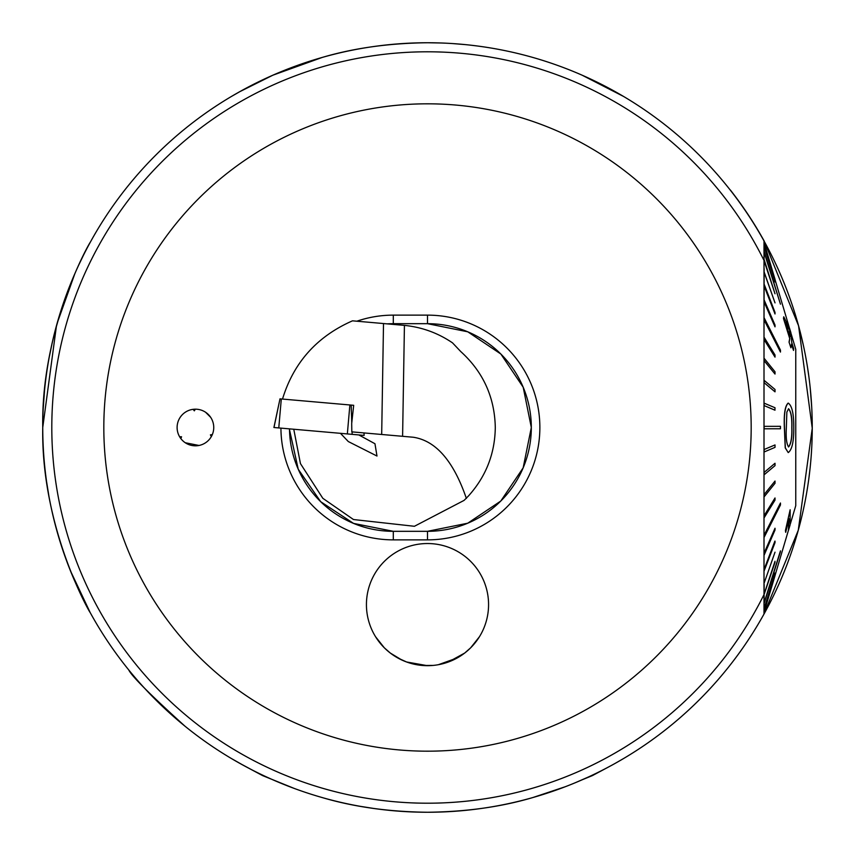 <?xml version="1.0" encoding="UTF-8"?>
<svg xmlns="http://www.w3.org/2000/svg" width="855" height="855" viewBox="0 0 855 855"><rect width="100%" height="100%" fill="white"/><g stroke="black" fill="none" stroke-linecap="round" stroke-linejoin="round"><path stroke-width="1.28" d="M615.354 763.269L611.827 765.225M587.62 777.345L575.394 782.688M567.944 69.298L563.039 67.417M375.035 808.659L360.318 806.34M479.409 636.783L470.656 647.812L464.703 653.038M457.254 657.944L438.38 664.698M433.004 665.425L422.124 665.447M406.659 662.016L397.799 657.976M390.35 653.081L384.344 647.823M384.301 647.78L375.591 636.783M213.75 427.5A18.318 18.318 0 0 0 195.432 409.182A18.318 18.318 0 0 0 177.103 427.5A18.318 18.318 0 0 0 195.432 445.818A18.318 18.318 0 0 0 213.75 427.5M205.606 412.27L210.661 417.315M356.834 321.213A112.368 112.368 0 0 1 393.3 315.132L427.5 315.132A112.368 112.368 0 0 1 539.868 427.5A112.368 112.368 0 0 1 427.5 539.868L393.3 539.868A112.368 112.368 0 0 1 280.932 428.12M289.492 428.868A103.818 103.818 0 0 0 393.3 531.318L353.532 523.399L320.678 501.693L298.245 469.256L289.503 429.702M387.123 323.863L393.3 323.682A103.818 103.818 0 0 0 387.133 323.863M427.5 315.132L427.5 323.682L467.76 331.804L500.87 354.045L523.185 387.219L531.318 427.5L523.153 467.856L500.784 501.041L467.76 523.196L427.5 531.318A103.818 103.818 0 0 0 531.318 427.5A103.818 103.818 0 0 0 427.5 323.682L393.3 323.682L393.3 315.132M764.007 392.381L764.007 401.519M764.007 359.902L764.007 374.287M764.007 328.951L764.007 348.263M764.124 268.716L764.007 324.045M272.147 75.507L239.4 91.87L272.863 75.197L322.25 57.424C353.852 48.083 388.94 43.188 427.5 42.75A384.75 384.75 0 0 1 764.007 240.96L764.007 614.04A384.75 384.75 0 0 0 764.124 241.174A384.75 384.75 0 0 1 812.058 415.284A384.75 384.75 0 0 0 796.208 317.568M42.75 427.5C40.944 528.326 90.363 613.772 90.17 612.543C90.352 613.805 40.88 528.037 42.75 427.5C40.965 326.599 90.341 241.292 90.17 242.457C90.384 241.313 40.955 326.45 42.75 427.5L56.483 325.637M57.135 323.297L74.93 273.461M78.927 264.623L83.32 255.527M764.007 240.96L764.007 260.422A375.698 375.698 0 0 0 51.802 427.5A375.698 375.698 0 0 0 764.007 594.578L764.007 595.422M441.597 43.007L427.5 42.75A384.75 384.75 0 0 0 42.75 427.5A384.75 384.75 0 0 0 427.5 812.25C466.061 811.812 501.148 806.917 532.751 797.576L565.497 786.653M427.5 751.182A323.682 323.682 0 0 0 751.182 427.5A323.682 323.682 0 0 0 427.5 103.818A323.682 323.682 0 0 0 103.818 427.5A323.682 323.682 0 0 0 427.5 751.182M417.742 42.878L428.024 42.75M452.787 43.584L465.056 44.588M470.752 45.187L477.282 45.988M478.971 46.213L483.695 46.875M484.261 46.961L486.848 47.356M487.831 47.506L488.504 47.613M812.25 427.5A384.75 384.75 0 0 1 798.046 531.062M797.619 532.612A384.75 384.75 0 0 1 796.208 537.432L798.292 530.196M55.361 525.216L51.578 509.441M49.654 500.047L49.195 497.653M48.81 495.505L46.598 481.75M798.388 529.844L799.468 525.857M808.766 479.174L810.134 467.824M811.117 457.008L811.652 448.875M185.043 726.248C150.384 694.848 131.617 676.081 128.752 669.957M488.568 604.603A61.068 61.068 0 0 0 427.5 543.534A61.068 61.068 0 0 0 366.432 604.603A61.068 61.068 0 0 0 427.5 665.682A61.068 61.068 0 0 0 488.568 604.603A61.068 61.068 0 0 1 427.5 665.682A61.068 61.068 0 0 1 366.432 604.603A61.068 61.068 0 0 1 427.5 543.534A61.068 61.068 0 0 1 488.568 604.603M266.653 77.987L242.649 90.064M241.933 90.459L231.459 96.444M294.302 788.46L262.603 775.603L243.034 765.15M244.295 765.834L231.459 758.556M563.092 67.438L567.998 69.319M577.959 73.391L582.832 75.497M592.152 79.761L612.18 89.967M612.597 90.203L613.238 90.555M598.19 82.689L612.661 90.235M582.137 75.197L623.541 96.444M764.007 594.578L764.007 614.04L798.271 530.25L812.25 428.28L798.57 325.808L764.498 241.858M582.415 779.685L592.397 775.603L612.03 765.107M615.247 763.333L623.541 758.556M494.03 806.457L494.564 806.361M265.413 776.447L270.907 778.937M262.603 775.603L239.4 763.13M322.25 797.576C353.874 806.917 388.95 811.812 427.5 812.25A384.75 384.75 0 0 0 796.208 537.432M322.25 57.424L284.491 70.313M262.357 79.996L254.801 83.683M254.854 83.662L262.827 79.772M262.945 79.718L272.82 75.219M90.17 612.543L70.409 570.755M764.135 603.128L780.465 551.603L764.007 603.844M764.135 609.049L775.015 573.513L764.007 609.049L764.092 612.255M375.869 637.232L376.702 638.514M390.329 653.06L401.935 660.071M406.542 661.973L427.382 665.682M448.319 662.016L464.628 653.092M43.22 408.551L44.556 390.222M49.163 357.55L52.465 341.594M53.566 336.902L54.741 332.178M811.737 407.621L810.209 387.881M808.905 376.852L807.494 367.201M804.619 351.266L803.732 347.002M803.422 345.58L798.271 324.708M367.276 47.495L366.432 47.624M199.012 445.466L185.268 442.74M393.3 539.868L393.3 531.318L427.5 531.318L427.5 539.868M764.135 449.548L764.135 451.974L775.015 447.368L775.015 444.942L764.007 449.548L764.007 425.672M730.245 190.067L730.341 189.992A384.868 384.868 0 0 1 764.124 240.928L764.007 266.044M788.481 408.743C790.971 411.629 792.083 417.892 791.805 427.532L791.805 427.842C792.083 437.6 790.971 443.969 788.46 446.951M788.267 403.111C792.008 405.73 793.857 413.873 793.782 427.532L793.782 427.863C793.878 441.597 792.019 449.837 788.225 452.594L785.35 447.892L784.484 427.543C783.896 414.044 785.157 405.901 788.267 403.111L788.15 403.111C785.04 405.804 783.779 413.948 784.356 427.543L785.221 447.892L788.225 452.594M791.922 427.842L791.922 427.532C792.2 417.86 791.099 411.597 788.599 408.743L786.857 412.099L786.344 427.853C785.798 437.557 786.547 443.927 788.588 446.951C791.099 443.948 792.211 437.578 791.922 427.842L791.805 427.842M780.465 426.324L764.135 426.346L764.135 428.793L780.465 428.772L780.465 426.324L764.007 426.346M764.135 405.591L774.887 410.165L775.015 407.739L764.135 403.165L764.135 405.591L775.015 410.165M764.135 382.73L775.015 391.825L775.015 389.463L764.135 380.368L764.135 382.73L775.015 391.825M764.135 360.575L775.015 374.052L775.015 371.786L764.135 358.309L764.124 360.575M764.135 339.488L775.015 357.123L775.015 354.985L764.135 337.34L764.124 339.488M764.135 319.781L780.465 352.068L780.465 350.09L764.135 317.804L764.124 319.781M764.135 301.772L775.015 326.845L775.015 325.06L764.135 299.987L764.124 301.772M764.135 285.741L775.015 313.967L775.015 312.406L764.135 284.181L764.124 285.741M764.135 271.954L775.015 302.884L764.124 271.954M764.135 242.745L775.015 279.307L764.007 242.457M764.135 535.326L764.135 537.303L780.465 504.984L780.465 503.007L764.007 535.326L780.465 503.007M764.135 251.915L780.465 304.177L764.135 251.156M789.176 342.118L789.817 338.516L783.608 318.488L783.736 316.788L783.479 318.488L789.699 338.516L789.047 342.118L790.886 347.782L789.047 342.118M791.452 344.18L793.504 350.422L791.57 344.18L790.886 347.782M790.362 523.859L795.759 505.668L795.759 349.332L791.153 333.824M764.135 242.906L775.015 279.467L764.007 242.906M764.135 245.973L775.015 281.968L764.007 245.973M780.465 304.177L764.007 251.915M764.135 260.615L775.015 293.767L764.007 260.615M775.015 302.884L764.007 271.954M775.015 313.967L764.007 285.741M775.015 326.845L764.007 301.772M780.465 352.068L764.007 319.781M775.015 357.123L764.007 339.488M775.015 374.052L764.007 360.575M764.007 449.548L775.015 444.942M764.135 472.398L775.015 463.271L764.135 472.398L764.135 474.771L775.015 465.644L775.015 463.271M764.135 494.543L775.015 481.044L764.135 494.543L764.135 496.819L775.015 483.321L775.015 481.044M764.135 515.629L775.015 497.973L764.135 515.629L764.135 517.777L775.015 500.111L775.015 497.973M764.007 553.324L775.015 528.24L764.007 553.324M764.135 569.345L774.887 541.097L764.135 570.894L775.015 542.658L775.015 541.097M764.135 583.121L775.015 552.18M764.135 594.439L775.015 562.323L764.135 594.439L764.135 584.425M764.007 594.439L775.015 561.286M780.465 550.855L764.007 603.128L764.135 595.475M775.015 573.053L764.007 609.049L764.135 603.886M764.135 612.105L775.015 575.682M788.898 518.771L788.417 530.495L789.015 518.771L785.692 532.334L785.553 530.549L790.148 509.772L790.138 524.831L788.417 530.495M790.148 509.772L785.424 530.549L785.692 532.334M775.015 293.767L764.135 259.578M775.015 281.968L764.135 245.513M775.015 575.533L788.385 530.495M764.135 553.324L764.135 555.109L775.015 530.015L775.015 528.24M783.736 316.788L789.507 328.117L790.907 332.745L791.751 342.492L793.697 348.733L793.504 350.422M785.35 322.356L789.625 330.051L789.86 336.817M789.742 330.051L785.478 322.356L789.988 336.817L789.625 330.051M340.461 433.325L348.327 441.565L376.98 456.036L374.96 443.734L358.811 434.928M282.503 399.071C293.639 362.541 316.97 336.453 352.495 320.828L404.426 325.381C421.932 327.155 437.963 332.98 452.519 342.866L460.77 351.576C483.171 371.925 494.682 397.244 495.291 427.5C494.927 453.652 486.003 476.459 468.508 495.911L464.115 500.367L414.408 526.285L353.478 519.53L322.816 498.305L300.447 463.602L293.767 429.242M466.381 498.444C453.524 461.005 435.794 440.603 413.211 437.236L351.822 431.861L351.694 423.514L353.681 405.302L279.991 398.847L273.985 427.457M404.426 325.381L402.598 436.307L381.683 434.479L383.51 323.543M363.963 432.929L364.123 435.398L273.974 427.511M353.681 405.302L351.17 405.078L351.758 422.894M211.345 436.574A18.318 18.318 0 0 1 180.854 438.594L181.549 436.787L179.614 436.745A18.318 18.318 0 0 1 193.112 409.331L194.331 410.838L195.335 409.182A18.318 18.318 0 0 1 212.329 434.575L210.405 434.874L211.345 436.574M211.784 435.558L210.405 434.874M194.224 409.31L194.331 410.838M180.277 437.642L181.549 436.787M427.5 812.25A384.75 384.75 0 0 0 764.007 614.04M281.306 398.964L278.773 427.928M349.877 404.971L347.344 433.923M352.057 431.882L352.142 434.34M789.261 327.465L775.004 279.467M608.846 766.828L592.397 775.603M279.991 398.847L273.91 427.5M364.038 432.929L364.123 435.398"/></g></svg>
